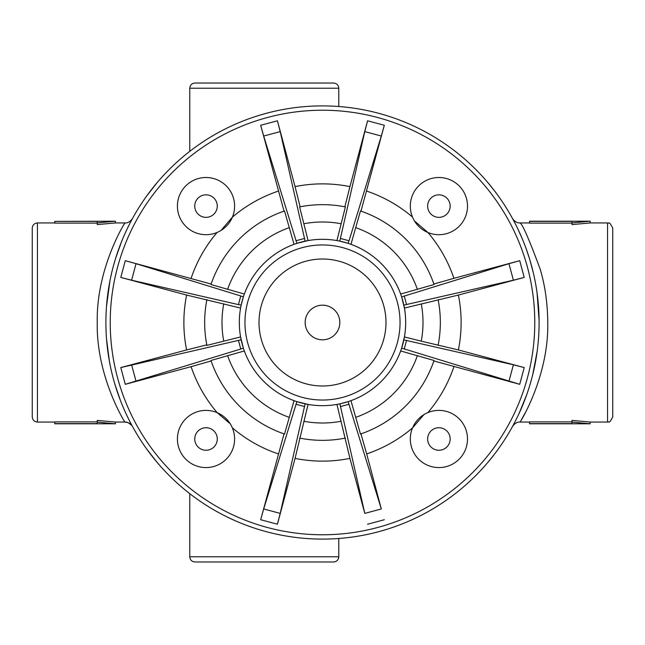 <?xml version="1.0" encoding="UTF-8"?>
<svg xmlns="http://www.w3.org/2000/svg" width="645" height="645" viewBox="0 0 645 645"><rect width="100%" height="100%" fill="white"/><g stroke="black" fill="none" stroke-linecap="round" stroke-linejoin="round"><path stroke-width="0.97" d="M360.974 433.875L366.674 453.903A138.627 138.627 0 0 0 412.55 427.893L423.862 414.671M410.309 438.987A28.59 28.59 0 0 0 453.201 463.747A28.59 28.59 0 0 0 453.201 414.227A28.59 28.59 0 0 0 410.309 438.987A28.59 28.59 0 0 0 453.201 463.747A28.59 28.59 0 0 0 453.201 414.227A28.59 28.59 0 0 0 410.309 438.987M410.309 206.094A28.59 28.59 0 0 0 453.201 230.862A28.59 28.59 0 0 0 453.201 181.334A28.59 28.59 0 0 0 410.309 206.094M433.875 284.026L453.903 278.326A138.627 138.627 0 0 0 427.941 232.506L414.501 220.993M284.026 211.125L260.685 125.275L263.684 136.039L280.204 131.612L277.423 120.784L295.063 186.615L300.135 206.811L299.611 206.908A117.833 117.833 0 0 1 345.389 206.908L344.865 206.811L349.937 186.615L367.577 120.784L364.796 131.612L381.316 136.039L384.315 125.275L360.974 211.125M339.826 322.5A17.326 17.326 0 0 1 313.833 337.504A17.326 17.326 0 0 1 313.833 307.496A17.326 17.326 0 0 1 339.826 322.5M385.992 322.5A63.492 63.492 0 0 1 290.758 377.486A63.492 63.492 0 0 1 290.758 267.514A63.492 63.492 0 0 1 385.992 322.5M400.045 322.5A77.545 77.545 0 0 1 283.727 389.653A77.545 77.545 0 0 1 283.727 255.347A77.545 77.545 0 0 1 400.045 322.5A77.545 77.545 0 0 1 283.727 389.653A77.545 77.545 0 0 1 283.727 255.347A77.545 77.545 0 0 1 400.045 322.5A77.545 77.545 0 0 1 283.727 389.653A77.545 77.545 0 0 1 283.727 255.347A77.545 77.545 0 0 1 400.045 322.5M339.883 403.843L348.115 401.633L381.316 508.961L364.796 513.388L339.883 403.843L336.932 404.415A83.173 83.173 0 0 1 308.068 404.415L295.063 458.385L277.423 524.216L280.204 513.388L263.684 508.961L260.685 519.725L284.026 433.875M364.796 513.388L349.937 458.385L336.932 404.415M381.316 508.961L366.674 453.903M355.717 417.355L360.474 434.045A117.833 117.833 0 0 0 434.045 360.474L400.658 350.961A83.173 83.173 0 0 1 350.961 400.658L355.717 417.355A100.507 100.507 0 0 0 417.355 355.717M345.389 438.092A117.833 117.833 0 0 1 299.611 438.092A117.833 117.833 0 0 0 345.389 438.092M278.326 191.097A138.627 138.627 0 0 0 232.369 217.172L221.074 230.402M241.157 339.883L238.44 340.391L240.762 349.034L243.367 348.115L240.585 336.932A83.173 83.173 0 0 1 240.585 308.068L186.615 295.063L120.784 277.423L131.612 280.204L136.039 263.684L125.275 260.685L211.125 284.026M289.283 227.645L284.526 210.955A117.833 117.833 0 0 0 210.955 284.526L244.342 294.039A83.173 83.173 0 0 1 294.039 244.342L289.283 227.645A100.507 100.507 0 0 0 227.645 289.283M453.903 278.326L519.725 260.685L508.961 263.684L513.388 280.204L524.216 277.423L458.385 295.063L404.415 308.068A83.173 83.173 0 0 1 404.415 336.932L401.633 348.115L519.725 384.315L433.875 360.974M421.258 303.835A100.507 100.507 0 0 1 421.258 341.165L404.415 336.932A83.173 83.173 0 0 0 404.415 308.068L401.633 296.885L508.961 263.684M339.883 241.157L348.115 243.367L349.034 240.762L340.391 238.44L339.883 241.157L336.932 240.585L345.389 206.908A117.833 117.833 0 0 0 299.611 206.908L308.068 240.585L296.885 243.367L263.684 136.039M241.157 305.117L243.367 296.885L240.762 295.966L238.44 304.609L241.157 305.117L240.585 308.068A83.173 83.173 0 0 0 240.585 336.932L223.742 341.165A100.507 100.507 0 0 1 223.742 303.835M308.068 404.415L296.885 401.633L263.684 508.961M350.961 244.342A83.173 83.173 0 0 1 344.027 402.843A83.173 83.173 0 0 1 242.157 300.973A83.173 83.173 0 0 1 381.316 263.684A83.173 83.173 0 0 1 344.027 402.843A83.173 83.173 0 0 1 242.157 300.973A83.173 83.173 0 0 1 400.658 294.039L434.045 284.526A117.833 117.833 0 0 0 360.474 210.955L350.961 244.342A83.173 83.173 0 0 1 400.658 294.039M305.117 403.843L280.204 513.388M289.283 417.355L294.039 400.658A83.173 83.173 0 0 1 244.342 350.961L210.955 360.474A117.833 117.833 0 0 0 284.526 434.045L289.283 417.355A100.507 100.507 0 0 1 227.645 355.717M211.125 360.974L191.097 366.674A138.627 138.627 0 0 0 217.22 412.687L230.225 423.781M308.068 240.585A83.173 83.173 0 0 1 336.932 240.585A83.173 83.173 0 0 0 308.068 240.585M136.039 263.684L240.762 295.966M131.612 280.204L238.44 304.609M421.258 341.165L458.385 349.937L524.216 367.577L513.388 364.796L508.961 381.316M438.092 299.611A117.833 117.833 0 0 1 438.092 345.389A117.833 117.833 0 0 0 438.092 299.611M223.742 341.165L206.908 345.389A117.833 117.833 0 0 1 206.908 299.611M206.908 345.389L206.811 344.865L186.615 349.937A138.627 138.627 0 0 1 186.615 295.063M475.663 169.337A216.607 216.607 0 0 1 378.559 531.722A216.607 216.607 0 0 1 113.278 266.441A216.607 216.607 0 0 1 475.663 169.337A216.607 216.607 0 0 1 378.559 531.722A216.607 216.607 0 0 1 113.278 266.441A216.607 216.607 0 0 1 475.663 169.337M238.44 340.391L120.784 367.577L186.615 349.937M240.762 349.034L125.275 384.315L191.097 366.674M403.843 339.883L513.388 364.796M513.388 280.204L403.843 305.117M280.204 131.612L305.117 241.157M381.316 136.039L349.034 240.762M364.796 131.612L340.391 238.44M123.735 224.976L124.92 222.952L115.342 222.952L115.423 221.219L54.777 221.372L97.234 221.372L97.234 222.888L115.423 221.219M97.234 223.106L54.777 223.106L54.777 221.372M115.423 222.952L97.234 224.589L97.234 222.888M590.191 222.952L590.191 221.219L572.002 222.888L572.002 224.589L590.111 222.952L607.55 222.952L607.55 422.048C608.944 420.371 608.219 425.781 612.75 416.855L612.75 228.145C608.219 219.219 608.944 224.629 607.55 222.952M590.191 221.219L529.545 221.219L529.545 223.106L572.002 223.106M572.002 222.888L572.002 221.372L529.545 221.372M115.423 423.781L97.234 422.112L97.234 420.411L115.423 422.048L115.423 423.781L54.777 423.781M97.234 422.112L97.234 423.628L54.777 423.628L54.777 421.894L97.234 421.894M132.475 426.466A8.667 8.667 -28.7 0 0 124.928 422.048L115.423 422.048M590.191 423.781L572.002 422.112L572.002 420.411L590.191 422.048L590.191 423.781L529.545 423.781M607.55 422.048L590.191 422.048M572.002 422.112L572.002 423.628L529.545 423.628L529.545 421.894L572.002 421.894M194.959 561.98L333.594 561.98C336.746 561.666 338.48 559.941 338.786 556.78L189.767 556.78C190.073 559.941 191.807 561.666 194.959 561.98L264.281 561.98M132.233 218.978L132.515 218.453C130.298 221.654 127.766 223.154 124.92 222.952C125.033 222.275 96.081 268.522 97.25 322.5C96.097 376.47 125.009 422.701 124.928 422.056L124.928 422.048M129.798 421.411L126.654 415.025M120.534 400.771L114.923 384.372M109.368 361.119L106.522 338.988M106.481 306.625L109.908 281.018M115.528 258.613L121.542 241.665M127.218 228.79L129.814 223.557M117.358 252.961L117.124 253.654M131.87 425.353L132.225 426.006M115.221 385.363L118.745 396.006M146.504 448.767L157.122 462.376M487.741 462.538L494.433 454.249M519.959 411.534L522.966 404.544M529.489 258.669L526.118 248.631M521.168 236.199L518.088 229.427M494.433 190.751L487.741 182.462M157.122 182.624L146.504 196.233M529.884 259.967L533.27 272.569M537.051 292.766L539.091 320.436M537.18 351.332L532.633 375.043M526.723 394.684L518.983 413.671M512.711 426.119L512.485 426.538C514.621 423.394 517.153 421.894 520.08 422.048C520.023 422.652 548.879 376.462 547.766 322.5C547.565 303.094 545.033 285.316 540.179 269.159C529.279 239.698 522.571 224.299 520.063 222.944C517.153 223.065 514.646 221.614 512.549 218.582M524.716 400.126L526.255 395.99M532.456 269.223L531.19 264.466M513.428 220.187L513.162 219.703M512.767 218.978L514.436 222.114M517.492 228.193L521.999 238.142M525.385 412.55L521.354 419.871M612.75 322.5L612.75 389.644M333.594 83.02L194.959 83.02C191.807 83.334 190.073 85.059 189.767 88.22L338.786 88.22C338.48 85.059 336.746 83.334 333.594 83.02M333.594 561.98L305.649 561.98M37.45 222.952C34.29 223.259 32.556 224.992 32.25 228.145L32.25 416.855C32.556 420.008 34.29 421.741 37.45 422.048L37.45 222.952L54.777 222.952M177.415 206.094A28.59 28.59 0 0 0 220.308 230.862A28.59 28.59 0 0 0 220.308 181.334A28.59 28.59 0 0 0 177.415 206.094M177.415 438.987A28.59 28.59 0 0 0 220.308 463.747A28.59 28.59 0 0 0 220.308 414.227A28.59 28.59 0 0 0 177.415 438.987M427.643 438.987A11.263 11.263 0 0 1 444.534 429.231A11.263 11.263 0 0 1 444.534 448.743A11.263 11.263 0 0 1 427.643 438.987M427.643 206.094A11.263 11.263 0 0 1 444.534 196.346A11.263 11.263 0 0 1 444.534 215.849A11.263 11.263 0 0 1 427.643 206.094M366.674 191.097A138.627 138.627 0 0 1 412.494 217.059M340.391 406.56L349.034 404.238M367.577 524.216L384.315 519.725M349.937 458.385A138.627 138.627 0 0 1 295.063 458.385M341.165 421.258A100.507 100.507 0 0 1 303.835 421.258M191.097 278.326A138.627 138.627 0 0 1 217.107 232.45M210.955 284.526A117.833 117.833 0 0 1 284.526 210.955M400.658 350.961A83.173 83.173 0 0 1 350.961 400.658M294.039 400.658A83.173 83.173 0 0 1 244.342 350.961M295.966 404.238L304.609 406.56M260.685 519.725L277.423 524.216M278.326 453.903A138.627 138.627 0 0 1 232.313 427.78M284.526 434.045A117.833 117.833 0 0 1 210.955 360.474M295.063 186.615A138.627 138.627 0 0 1 349.937 186.615M303.835 223.742A100.507 100.507 0 0 1 341.165 223.742M125.275 260.685L120.784 277.423M458.385 295.063A138.627 138.627 0 0 1 458.385 349.937M472.6 172.4A212.269 212.269 0 0 1 377.438 527.537A212.269 212.269 0 0 1 117.463 267.562A212.269 212.269 0 0 1 472.6 172.4M136.039 381.316L131.612 364.796M120.784 367.577L125.275 384.315M404.238 349.034L406.56 340.391M519.725 384.315L524.216 367.577M453.903 366.674A138.627 138.627 0 0 1 427.829 412.631M406.56 304.609L404.238 295.966M524.216 277.423L519.725 260.685M304.609 238.44L295.966 240.762M277.423 120.784L260.685 125.275M360.474 210.955A117.833 117.833 0 0 1 434.045 284.526M355.717 227.645A100.507 100.507 0 0 1 417.355 289.283M384.315 125.275L367.577 120.784M194.75 206.094A11.263 11.263 0 0 1 211.641 196.346A11.263 11.263 0 0 1 211.641 215.849A11.263 11.263 0 0 1 194.75 206.094M194.75 438.987A11.263 11.263 0 0 1 211.641 429.231A11.263 11.263 0 0 1 211.641 448.743A11.263 11.263 0 0 1 194.75 438.987M124.928 422.056L128.186 422.693L131.765 425.402M156.928 462.151L157.291 462.586M37.45 422.048L54.777 422.048M338.786 556.78L338.786 538.494M189.767 556.78L189.767 493.667M512.469 218.445L513.388 220.13M520.08 422.048L529.545 422.048M520.096 222.952L529.545 222.952M338.786 106.506L338.786 88.22M189.767 151.333L189.767 88.22"/></g></svg>
